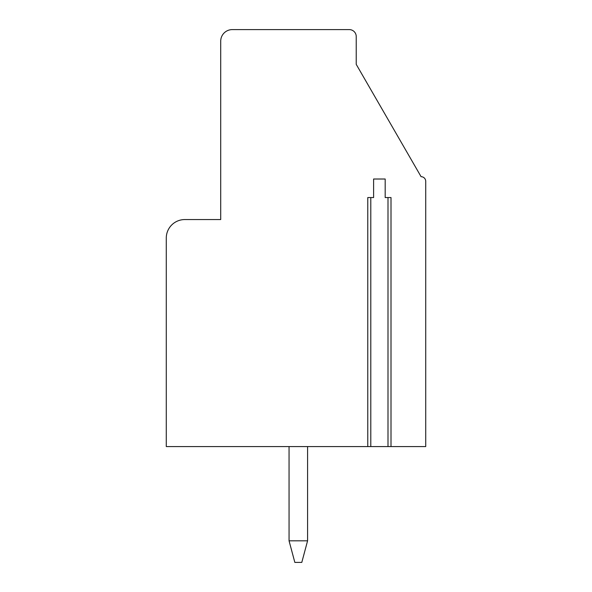 <?xml version="1.0" encoding="UTF-8"?>
<svg xmlns="http://www.w3.org/2000/svg" width="592" height="592" viewBox="0 0 592 592"><rect width="100%" height="100%" fill="white"/><g stroke="black" fill="none" stroke-linecap="round" stroke-linejoin="round"><path stroke-width="0.89" d="M391.009 446.575L387.997 446.575L387.997 197.55L391.009 197.55L391.009 446.575L425.722 446.575L425.722 181.33A4.632 4.632 0 0 0 421.09 176.69L356.229 64.35L356.229 36.549A6.949 6.949 0 0 0 349.28 29.6L232.293 29.6A11.581 11.581 0 0 0 220.712 41.181L220.712 219.558L184.808 219.558A18.53 18.53 0 0 0 166.278 238.088L166.278 446.575L370.792 446.575L370.792 197.55L367.78 197.55L367.78 446.575M387.997 446.575L370.792 446.575M370.792 197.55L373.604 197.55L373.604 179.013L385.185 179.013L385.185 197.55L387.997 197.55M289.059 540.822L307.581 540.822L301.794 562.4L294.838 562.4L289.059 540.822L289.051 446.575M307.581 446.575L307.581 540.822"/></g></svg>
